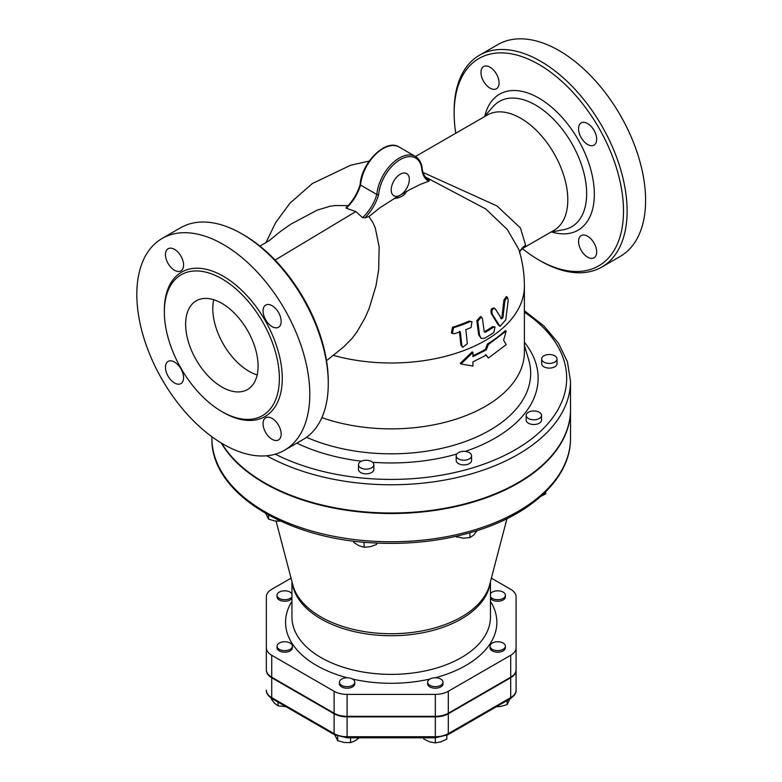 <?xml version="1.0" encoding="UTF-8"?>
<svg xmlns="http://www.w3.org/2000/svg" width="782" height="782" viewBox="0 0 782 782"><rect width="100%" height="100%" fill="white"/><g stroke="black" fill="none" stroke-linecap="round" stroke-linejoin="round"><path stroke-width="1.17" d="M443.003 682.207A7.683 4.438 180 0 1 435.32 686.635A7.683 4.438 180 0 1 427.637 682.207A7.683 4.438 180 0 1 435.32 677.769A7.683 4.438 180 0 1 443.003 682.207L443.003 683.771A7.683 4.438 180 0 1 435.32 688.209A7.683 4.438 180 0 1 427.637 683.771L427.637 682.207M352.535 685.335A7.683 4.438 180 0 1 344.158 686.303A7.683 4.438 180 0 1 339.417 682.207A7.683 4.438 180 0 1 347.1 677.769A7.683 4.438 180 0 1 354.784 682.207A7.683 4.438 180 0 1 352.535 685.335M354.784 682.207L354.784 683.771A7.683 4.438 180 0 1 352.535 686.909A7.683 4.438 180 0 1 344.158 687.867A7.683 4.438 180 0 1 339.417 683.771L339.417 682.207M284.716 650.624A7.683 4.438 180 0 1 277.033 646.186A7.683 4.438 180 0 1 284.716 641.748A7.683 4.438 180 0 1 292.4 646.186A7.683 4.438 180 0 1 284.716 650.624M292.4 646.186L292.4 647.76A7.683 4.438 180 0 1 284.716 652.188A7.683 4.438 180 0 1 277.033 647.76L277.033 646.186M291.95 596.754A7.683 4.438 180 0 1 279.282 598.396A7.683 4.438 180 0 1 277.033 595.258A7.683 4.438 180 0 1 283.407 590.879A7.683 4.438 180 0 1 291.95 593.763M291.95 598.318A7.683 4.438 180 0 1 279.282 599.96A7.683 4.438 180 0 1 277.033 596.822L277.033 595.258M490.461 593.763A7.683 4.438 180 0 1 497.694 590.821A7.683 4.438 180 0 1 505.387 595.258A7.683 4.438 180 0 1 499.014 599.628A7.683 4.438 180 0 1 490.461 596.754M505.387 595.258L505.387 596.822A7.683 4.438 180 0 1 499.014 601.192A7.683 4.438 180 0 1 490.461 598.318M423.795 737.817L423.795 739.058L429.553 741.815L435.32 742.9L441.077 741.815L446.845 739.058L446.845 735.305M334.813 734.904L337.687 740.652L344.119 742.48L350.541 742.636L355.253 740.759L359.955 737.201M271.413 698.258L271.413 699.196L274.736 703.37L278.06 705.853L285.909 706.664M350.541 737.817L350.541 742.636M278.06 702.138L278.06 705.853M516.081 670.242L516.081 669.715A18.377 10.616 180 0 1 510.695 677.222L448.311 713.233A18.377 10.616 180 0 1 435.32 716.341L347.1 716.341A18.377 10.616 180 0 1 334.1 713.233L271.725 677.222A18.377 10.616 180 0 1 266.339 669.715L266.339 670.242A18.377 10.616 0 0 0 271.725 677.74L334.1 713.761A18.377 10.616 0 0 0 347.1 716.869L435.32 716.869A18.377 10.616 0 0 0 448.311 713.761L510.695 677.74A18.377 10.616 0 0 0 516.081 670.242L516.081 690.105A18.377 10.616 180 0 1 510.695 697.612L448.311 733.624A2.561 1.476 -120 0 1 447.783 734.797L435.32 737.817L435.32 736.732L347.1 736.732L347.1 737.817L435.32 737.817L435.32 742.9M337.687 736.214L337.687 740.652M503.129 643.048A7.683 4.438 180 0 1 505.387 646.186A7.683 4.438 180 0 1 497.694 650.624A7.683 4.438 180 0 1 490.011 646.186A7.683 4.438 180 0 1 494.762 642.09A7.683 4.438 180 0 1 503.129 643.048M505.387 646.186L505.387 647.76A7.683 4.438 180 0 1 497.694 652.188A7.683 4.438 180 0 1 490.011 647.76L490.011 646.186M496.375 706.742L500.685 706.469L507.107 704.631L509.981 698.883M507.107 700.545L507.107 704.631M364.959 469.083A7.683 4.438 180 0 1 358.479 464.704A7.683 4.438 180 0 1 366.162 460.266A7.683 4.438 180 0 1 373.845 464.704A7.683 4.438 180 0 1 364.959 469.083M373.845 464.704L373.845 469.405A7.683 4.438 180 0 1 364.959 473.784A7.683 4.438 180 0 1 358.479 469.405L358.479 464.704M467.372 459.718A7.683 4.438 180 0 1 456.199 455.769A7.683 4.438 180 0 1 463.882 451.331A7.683 4.438 180 0 1 471.575 455.769A7.683 4.438 180 0 1 467.372 459.718M471.575 455.769L471.575 460.471A7.683 4.438 180 0 1 467.372 464.42A7.683 4.438 180 0 1 456.199 460.471L456.199 455.769M540.694 417.393A7.683 4.438 180 0 1 532.053 419.69A7.683 4.438 180 0 1 526.169 415.369A7.683 4.438 180 0 1 533.852 410.941A7.683 4.438 180 0 1 541.535 415.369A7.683 4.438 180 0 1 540.694 417.393M541.535 415.369L541.535 420.081A7.683 4.438 180 0 1 540.694 422.094A7.683 4.438 180 0 1 532.053 424.391A7.683 4.438 180 0 1 526.169 420.081L526.169 415.369M556.921 358.264A7.683 4.438 180 0 1 557.009 358.958A7.683 4.438 180 0 1 549.326 363.395A7.683 4.438 180 0 1 541.643 358.958A7.683 4.438 180 0 1 548.72 354.529A7.683 4.438 180 0 1 556.921 358.264M557.009 358.958L557.009 363.659A7.683 4.438 180 0 1 549.326 368.097A7.683 4.438 180 0 1 541.643 363.659L541.643 358.958M265.753 513.51L268.597 519.17L275.029 521.008L281.452 521.164M353.738 541.085L353.738 542.425L358.909 545.689L364.08 547.263L370.297 546.726L376.504 544.507L377.09 543.06M455.544 536.432L463.286 538.221L469.933 537.586L473.55 535.201L477.176 530.587M540.127 496.766L545.709 493.833L545.709 491.78M268.597 515.103L268.597 519.17M364.08 542.19L364.08 547.263M376.504 543.04L376.504 544.507M456.639 536.178L456.639 537.185M469.933 532.777L469.933 537.586M266.339 670.242L266.339 639.177M291.041 578.162L271.725 589.325A18.377 10.616 0 0 0 266.339 596.822L266.339 647.76A18.377 10.616 0 0 0 271.725 655.257L334.1 691.278A18.377 10.616 0 0 0 347.1 694.387L435.32 694.387A18.377 10.616 0 0 0 448.311 691.278L510.695 655.257A18.377 10.616 0 0 0 516.081 647.76L516.081 596.822A18.377 10.616 0 0 0 510.695 589.325L491.37 578.162M427.285 178.804L429.562 180.095L428.751 181.219L420.648 184.259L409.475 189.831L394.255 198.589L379.876 207.807L368.928 216.546L373.024 222.821L375.292 228.012L379.143 246.799L378.664 269.751L375.986 285.831L369.26 308.137L365.126 317.688L357.12 331.705L352.076 338.42L343.669 346.895L326.524 360.727M425.447 177.035L485.7 208.941L507.322 229.517L518.828 249.478C522.532 261.403 524.39 273.612 524.399 286.095A133.194 76.9 0 0 1 333.474 355.399M259.937 246.125L269.145 240.67L280.455 231.443L290.933 224.102L317.111 210.172L329.691 206.34L334.686 205.549L348.146 205.627M500.021 326.358L505.758 319.858L508.241 300.171L507.303 297.14L504.889 300.659L502.894 317.746L501.585 318.87L495.338 308.949C492.513 308.137 491.458 309.858 492.181 314.11L500.021 326.358L498.29 324.95L491.252 313.572C490.519 309.31 491.565 307.59 494.4 308.401M500.656 318.333L501.966 317.209L503.921 300.093L506.325 296.573L507.303 297.14M462.768 347.316L467.343 343.65L465.808 329.691A132.09 76.265 0 0 0 471.067 327.502L471.986 321.715L470.011 321.656A130.614 75.404 180 0 1 453.492 327.805L452.358 333.464L454.586 333.67A132.09 76.265 0 0 0 460.315 331.744L461.869 345.712L462.768 347.316L460.93 345.175L459.366 331.197M451.898 333.132L451.38 332.897L452.514 327.238A129.284 74.642 0 0 0 469.063 321.109L471.986 321.715M481.223 338.45L478.672 334.813L476.825 320.679L480.48 316.475L481.409 317.013L477.763 321.216L479.581 335.341L481.223 338.45L484.596 338.235A134.387 77.594 0 0 0 493.784 332.565L495.006 326.954L493.491 327.169A133.976 77.35 180 0 1 485.221 332.321L484.214 331.744L482.474 318.714L481.409 317.013M484.224 331.842L484.302 331.793A132.686 76.607 0 0 0 492.582 326.641L495.006 326.954M516.081 669.715L516.081 647.76M266.339 669.715L266.339 647.76M221.247 442.983A179.303 103.517 0 0 0 420.149 512.171A179.303 103.517 0 0 0 570.508 410.012A179.303 103.517 0 0 0 570.508 409.748M266.75 455.769A179.303 103.517 0 0 0 461.331 476.531A179.303 103.517 0 0 0 570.508 381.254L570.508 409.494A179.303 103.517 180 0 1 459.826 505.123A179.303 103.517 180 0 1 264.424 482.69A179.303 103.517 180 0 1 221.726 443.277M321.861 417.627A133.194 76.9 0 0 0 456.414 419.025A133.194 76.9 0 0 0 524.399 351.978L524.399 286.095M488.388 358.058L506.198 344.647L503.608 340.219L506.198 331.05L488.388 344.471L486.296 349.886L472.944 356.641L472.944 352.457L460.921 363.992L472.944 366.054L472.944 361.87L486.296 355.116L488.388 358.058L485.387 354.588M460.921 363.992L460.256 363.356L472.162 351.871L472.944 352.457M472.944 355.702A133.194 76.9 0 0 0 485.387 349.358L487.46 343.953A133.194 76.9 0 0 0 505.104 330.669L506.198 331.05M487.46 343.953L488.388 344.471M485.387 349.358L486.296 349.886M495.338 308.949L493.862 307.893M368.928 216.546L364.95 217.836L362.565 217.631L355.81 211.57L346.26 208.217A32.013 18.485 120 0 0 360.531 185.07L360.522 184.288L360.531 185.07L376.836 194.483L378.635 194.747A30.733 17.742 -60 0 1 400.228 159.587A30.733 17.742 -60 0 1 421.889 169.694L421.889 168.521L421.889 169.694A33.294 19.227 120 0 0 428.751 181.219M400.267 195.119A12.805 7.39 -60 0 1 393.864 195.754A12.805 7.39 -60 0 1 393.864 180.965A12.805 7.39 -60 0 1 406.669 173.575A12.805 7.39 -60 0 1 408.634 183.838A12.805 7.39 -60 0 1 400.267 195.119M346.26 208.217L346.837 207.377M519.473 252.869L520.079 251.169L525.621 245.167A19.208 17.869 28.6 0 0 520.079 251.169L520.079 251.169A19.208 17.869 28.6 0 0 520.05 251.227M525.621 245.167L520.441 227.982L497.059 205.989L423.033 172.451M523.373 248.002L554.008 230.319A66.597 38.455 -120 0 0 564.213 176.947A66.597 38.455 -120 0 0 520.704 118.268A66.597 38.455 -120 0 0 487.411 114.964L415.496 156.488M455.759 133.233A119.744 69.139 60 0 1 454.147 113.292A119.744 69.139 60 0 1 538.818 64.407A119.744 69.139 60 0 1 623.498 211.072A119.744 69.139 60 0 1 538.818 259.956A119.744 69.139 60 0 1 522.415 248.627M480.969 72.443A12.805 7.39 60 0 1 483.618 66.578A12.805 7.39 60 0 1 493.491 70.009A12.805 7.39 60 0 1 499.082 82.892A12.805 7.39 60 0 1 496.433 88.757A12.805 7.39 60 0 1 486.56 85.326A12.805 7.39 60 0 1 480.969 72.443M596.676 251.931A12.805 7.39 60 0 1 594.017 257.786A12.805 7.39 60 0 1 584.154 254.355A12.805 7.39 60 0 1 578.563 241.472A12.805 7.39 60 0 1 581.212 235.607A12.805 7.39 60 0 1 591.084 239.038A12.805 7.39 60 0 1 596.676 251.931M587.614 123.556A12.805 7.39 60 0 1 595.982 134.836A12.805 7.39 60 0 1 594.017 145.1A12.805 7.39 60 0 1 587.614 144.465A12.805 7.39 60 0 1 579.247 133.184A12.805 7.39 60 0 1 581.212 122.921A12.805 7.39 60 0 1 587.614 123.556M538.818 259.956L540.636 261.002A122.305 70.615 -120 0 0 601.788 267.053A122.305 70.615 -120 0 0 620.537 169.049A122.305 70.615 -120 0 0 540.636 61.27A122.305 70.615 -120 0 0 479.474 55.219A122.305 70.615 -120 0 0 454.147 111.2L454.147 113.292M497.948 44.554A122.305 70.615 60 0 1 559.11 50.605A122.305 70.615 60 0 1 639.011 158.384A122.305 70.615 60 0 1 620.263 256.388L601.788 267.063M221.863 387.002A51.231 29.579 60 0 1 188.394 341.861A51.231 29.579 60 0 1 196.243 300.816A51.231 29.579 60 0 1 247.474 330.385A51.231 29.579 60 0 1 247.474 389.544A51.231 29.579 60 0 1 221.863 387.002M213.73 299.721A51.231 29.579 -120 0 0 249.028 371.323A51.231 29.579 -120 0 0 257.161 374.949M328.274 383.61L328.274 381.518A119.744 69.139 -120 0 0 243.593 234.854L241.785 233.808A122.305 70.615 60 0 1 328.274 383.61A122.305 70.615 60 0 1 302.937 439.601L284.462 450.266A122.305 70.615 60 0 1 162.157 379.651A122.305 70.615 60 0 1 162.157 238.422A122.305 70.615 60 0 1 223.31 244.473A122.305 70.615 60 0 1 303.211 352.252A122.305 70.615 60 0 1 284.462 450.266M162.157 238.422L180.632 227.758A122.305 70.615 60 0 1 241.785 233.808L243.593 234.854M221.863 278.773A81.328 46.949 60 0 1 274.99 350.434A81.328 46.949 60 0 1 262.527 415.604A81.328 46.949 60 0 1 181.199 368.654A81.328 46.949 60 0 1 181.199 274.746A81.328 46.949 60 0 1 221.863 278.773M272.107 326.622A12.805 7.39 60 0 1 263.739 315.342A12.805 7.39 60 0 1 265.704 305.078A12.805 7.39 60 0 1 272.107 305.713A12.805 7.39 60 0 1 280.474 316.993A12.805 7.39 60 0 1 278.509 327.257A12.805 7.39 60 0 1 272.107 326.622M263.045 423.629A12.805 7.39 60 0 1 265.704 417.764A12.805 7.39 60 0 1 275.567 421.195A12.805 7.39 60 0 1 281.158 434.088A12.805 7.39 60 0 1 278.509 439.943A12.805 7.39 60 0 1 268.637 436.512A12.805 7.39 60 0 1 263.045 423.629M174.513 362.056A12.805 7.39 60 0 1 182.88 373.346A12.805 7.39 60 0 1 180.916 383.6A12.805 7.39 60 0 1 174.513 382.975A12.805 7.39 60 0 1 166.146 371.685A12.805 7.39 60 0 1 168.11 361.421A12.805 7.39 60 0 1 174.513 362.056M183.575 265.049A12.805 7.39 60 0 1 180.916 270.914A12.805 7.39 60 0 1 171.053 267.483A12.805 7.39 60 0 1 165.461 254.6A12.805 7.39 60 0 1 168.11 248.735A12.805 7.39 60 0 1 177.983 252.166A12.805 7.39 60 0 1 183.575 265.049M272.253 698.785A2.561 1.476 -60 0 1 271.725 697.612A18.377 10.616 180 0 1 266.339 690.105C266.027 692.95 267.991 695.843 272.253 698.785L334.637 734.797A2.561 1.476 -60 0 1 334.1 733.624L271.725 697.612L271.725 677.74M347.1 716.869L347.1 736.732A18.377 10.616 180 0 1 334.1 733.624L334.1 713.761M510.695 677.74L510.695 697.612A2.561 1.476 60 0 1 510.167 698.785C514.419 695.843 516.394 692.95 516.081 690.105M448.311 713.761L448.311 733.624A18.377 10.616 180 0 1 435.32 736.732L435.32 716.869M291.95 601.378A105.658 61.006 0 0 0 316.495 665.423A105.658 61.006 0 0 0 347.276 677.769M352.506 679.05A105.658 61.006 0 0 0 429.905 679.05M435.144 677.769A105.658 61.006 0 0 0 490.461 601.378M506.961 518.671L489.62 584.848A99.529 57.467 180 0 1 422.29 630.849A99.529 57.467 180 0 1 320.825 616.89A99.529 57.467 180 0 1 292.8 584.848L276.105 521.154M394.255 198.589A15.366 8.876 0 0 0 406.269 191.649M490.461 581.632L490.461 617.057A99.255 57.301 180 0 1 429.191 670.008A99.255 57.301 180 0 1 321.021 657.584A99.255 57.301 180 0 1 291.95 617.057L291.95 581.632M292.233 582.688A99.255 57.301 0 0 0 321.021 618.943A99.255 57.301 0 0 0 425.75 632.139A99.255 57.301 0 0 0 490.187 582.688M510.695 677.222L510.695 655.257M448.311 713.233L448.311 691.278M435.32 716.341L435.32 694.387M347.1 716.341L347.1 694.387M334.1 713.233L334.1 691.278M271.725 677.222L271.725 655.257M570.508 438.243A179.303 103.517 180 0 1 391.205 541.76A179.303 103.517 180 0 1 211.912 438.243C210.338 492.201 285.733 539.169 374.607 542.943C411.009 544.771 445.29 540.626 477.44 530.509C533.441 512.972 570.968 476.776 570.508 438.243L570.508 410.012M524.399 312.174A175.461 101.298 180 0 1 514.478 450.207A175.461 101.298 180 0 1 275.293 454.166M296.818 443.13A146.938 84.837 0 0 0 361.46 461.194M372.594 462.27A146.938 84.837 0 0 0 456.815 454.029M465.241 451.4A146.938 84.837 0 0 0 524.399 342.301M493.491 327.169L492.582 326.641M479.581 335.341L478.672 334.813M477.763 321.216L476.825 320.679M461.869 345.712L460.93 345.175M453.492 327.805L452.514 327.238M470.011 321.656L469.063 321.109M492.181 314.11L491.252 313.572M499.209 325.478L498.29 324.95M502.894 317.746L501.966 317.209M504.889 300.659L503.921 300.093M422.26 169.039C421.693 163.096 419.396 158.883 415.369 156.41A32.013 18.485 120 0 0 391.772 163.888A32.013 18.485 120 0 0 376.836 194.483A32.013 18.485 -60 0 1 362.565 217.631M429.562 180.095A32.013 18.485 -60 0 1 428.272 179.459C425.046 177.592 423.042 174.103 422.26 169.01M364.95 217.836A33.294 19.227 120 0 0 378.635 194.747M360.531 185.07A32.013 18.485 -60 0 1 375.468 154.474A32.013 18.485 -60 0 1 399.064 147.006L415.369 156.41M528.652 359.652A139.46 80.517 180 0 1 463.423 442.192A139.46 80.517 180 0 1 306.515 437.275M492.983 106.704A72.345 41.769 60 0 1 535.494 105.032A72.345 41.769 60 0 1 584.447 175.197A72.345 41.769 60 0 1 563.949 229.625M551.76 232A78.523 45.336 -120 0 0 593.958 186.497A78.523 45.336 -120 0 0 538.818 98.073A78.523 45.336 -120 0 0 484.83 116.068M222.577 411.987A83.371 48.132 -120 0 0 282.263 378.801A83.371 48.132 -120 0 0 223.31 276.261A83.371 48.132 -120 0 0 164.357 311.148M275.098 260.064L355.81 211.57M347.1 737.817L334.637 734.797M447.783 734.797L510.167 698.785M369.221 161.082L350.59 165.266L312.282 183.584L289.946 203.232L275.684 222.518L265.978 242.557M211.912 436.747L211.912 438.243M452.358 333.464L451.38 332.897M360.16 184.601C361.167 163.096 385.819 138.209 399.064 147.006M345.996 207.807C352.623 201.345 357.345 193.604 360.16 184.552M524.399 345.4L528.652 359.642M484.146 116.85L492.973 106.704M563.939 229.625L550.743 232.205M497.948 44.545L479.483 55.219M570.508 381.254L567.449 361.831L558.456 343.19L543.92 325.986L524.399 310.708"/></g></svg>
